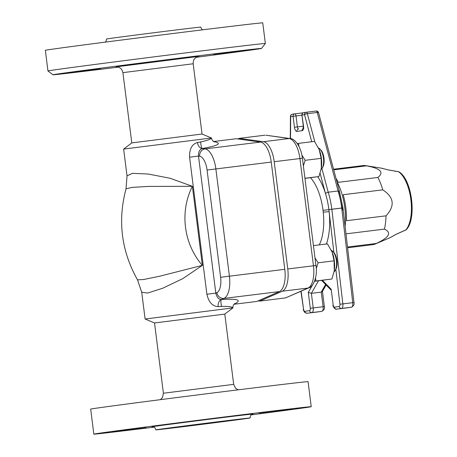 <?xml version="1.0" encoding="UTF-8"?>
<svg xmlns="http://www.w3.org/2000/svg" width="457" height="457" viewBox="0 0 457 457"><rect width="100%" height="100%" fill="white"/><g stroke="black" fill="none" stroke-linecap="round" stroke-linejoin="round"><path stroke-width="0.69" d="M326.407 244.009A44.266 19.268 -97 0 0 329.126 211.602L323.242 212.162A39.839 17.337 83 0 1 319.266 244.889M310.474 177.716A39.839 17.337 83 0 1 323.03 210.357L331.828 209.226A2.211 0.965 83 0 1 331.833 209.277L341.722 208.055A2.211 0.965 -97 0 0 341.716 208.009L342.956 207.861L339.397 191.215L318.546 112.673A2.211 2.211 0 0 0 316.135 111.045L316.135 111.045A2.211 0.965 -97 0 0 316.124 111.045L306.253 112.262M333.896 252.521L328.891 209.603L331.833 209.277L342.859 303.899L352.747 302.677A4.427 1.925 83 0 1 351.382 307.241L341.493 308.458A4.427 1.925 -97 0 0 342.859 303.899L339.917 304.225A2.211 0.965 83 0 1 339.237 306.504L334.421 307.178A2.211 0.965 83 0 1 333.193 305.116L331.188 289.247L333.193 305.116M294.719 113.873L292.377 114.199A2.211 1.994 82.1 0 0 290.681 116.638L296.01 115.929A2.211 0.965 -97 0 0 294.782 113.867L294.782 113.867A2.211 0.965 -97 0 0 294.776 113.867A2.211 1.994 82.1 0 0 294.748 113.867L294.748 113.867A2.211 1.994 82.1 0 0 293.074 116.306L294.462 127.286A4.427 1.925 -97 0 0 296.924 131.41L302.174 130.679A4.427 1.925 -97 0 0 303.528 126.018L301.923 115.073L303.311 126.052L303.1 128.628L303.848 128.24M301.923 115.073A2.211 2.211 0 0 1 303.814 112.605L306.207 112.268A2.211 1.994 -97.9 0 0 304.539 114.707L302.14 115.038A2.211 1.994 -97.9 0 1 303.814 112.605L303.814 112.605A2.211 1.994 -97.9 0 1 303.842 112.599L306.179 112.273M290.269 138.58L290.441 116.381A2.211 2.211 0 0 1 292.349 114.204L294.748 113.867A2.211 2.211 0 0 1 294.782 113.867L303.077 112.845L294.788 113.862M290.441 116.381A2.211 0.577 0.4 0 0 290.681 116.638L290.509 138.62M306.207 112.268A2.211 1.994 -97.9 0 1 306.236 112.268A2.211 0.965 83 0 1 306.247 112.268L306.247 112.268A2.211 0.965 83 0 1 307.344 113.684L317.232 112.468A2.211 0.965 -97 0 0 316.135 111.045L306.247 112.268A2.211 2.211 0 0 0 306.207 112.268M339.254 191.603L338.083 190.986L317.232 112.468A2.211 0.6 -14.9 0 1 318.546 112.673M311.72 141.744L304.539 114.707A2.211 0.6 -14.9 0 1 307.344 113.684L314.816 141.813M321.911 168.53L328.195 192.203L338.083 190.986A46.483 20.228 83 0 1 341.716 208.009L331.828 209.226A46.483 20.228 -97 0 0 328.195 192.203L325.413 193.311A44.266 19.268 -97 0 0 317.684 176.728M312.508 284.991L308.286 292.44L311.377 293.331L321.271 292.114L323.11 306.716L313.222 307.932L311.377 293.331L318.478 280.809M326.104 284.974L322.356 291.589L321.271 292.114L325.607 284.465M333.73 169.861L366.474 165.828A39.839 17.337 -97 0 0 365.469 165.605A39.839 17.337 -97 0 0 363.286 165.56L333.559 169.221M347.606 247.774L373.032 244.644A39.839 17.337 -97 0 0 375.14 244.067A39.839 17.337 -97 0 0 376.282 243.472L347.52 247.02M345.983 233.858L384.423 229.117A39.839 17.337 -97 0 0 386.022 215.83L346.463 220.702A39.839 17.337 -97 0 0 343.184 194.722L382.738 189.844A39.839 17.337 -97 0 0 377.893 177.453L338.34 182.326A39.839 17.337 -97 0 0 336.004 178.43M398.327 171.649A2.211 0.925 100 0 1 398.333 171.649A2.211 0.925 100 0 1 398.521 171.741A2.211 1.862 -56.1 0 1 399.178 171.992A2.211 2.211 0 0 0 398.327 171.649L388.056 169.855A2.211 0.925 99.8 0 1 388.216 169.918L398.521 171.741A31.413 13.676 83 0 1 410.872 199.618A31.413 13.676 83 0 1 405.867 229.911A2.211 0.931 65.9 0 1 405.702 230.054A2.211 0.931 65.9 0 1 405.696 230.06A2.211 0.931 65.9 0 1 405.656 230.071M405.696 230.06A2.211 2.211 0 0 0 406.467 229.488A2.211 1.857 -139.1 0 1 405.867 229.911L396.333 234.178L390.644 237.36A35.412 15.412 83 0 1 389.69 237.851L375.14 244.067M388.056 169.855L381.098 168.102A35.412 15.412 83 0 1 381.915 168.279A2.211 1.959 -74.7 0 1 382.098 168.319L382.098 168.319A2.211 1.959 -74.7 0 1 382.126 168.33M381.915 168.279L388.216 169.918M377.893 177.453C384.348 172.312 380.544 168.439 366.474 165.828M386.022 215.83C395.185 205.901 394.094 197.241 382.738 189.844M376.282 243.472C389.255 237.423 391.969 232.642 384.423 229.117M318.506 147.988A11.065 4.816 83 0 1 319.809 148.896A11.065 4.816 83 0 1 323.465 158.208A11.065 4.816 83 0 1 322.179 168.125A11.065 4.816 83 0 1 321.134 169.324M322.179 168.125L322.819 167.073A9.963 4.336 -97 0 0 323.973 158.145A9.963 4.336 -97 0 0 320.688 149.765L319.809 148.896M331.902 251.476L331.908 251.487A17.709 7.706 83 0 1 331.908 251.487A17.709 7.706 83 0 1 332.188 252.178A17.709 7.706 83 0 1 334.404 269.744A17.709 7.706 83 0 1 334.273 270.704A17.709 7.706 83 0 1 334.273 270.715L334.084 260.827L332.188 252.178L327.458 243.878L313.433 245.603M314.57 281.289L331.896 279.01L334.273 270.721M315.541 278.062L315.936 280.981L314.627 281.152M314.987 257.902L318.123 262.798L316.233 268.659M334.084 260.827L318.123 262.798M331.896 279.01L315.936 280.981M318.957 149.011L318.957 148.999A17.709 7.706 83 0 1 318.957 149.011A17.709 7.706 83 0 1 319.243 149.702A17.709 7.706 83 0 1 321.46 167.268A17.709 7.706 83 0 1 321.328 168.227A17.709 7.706 83 0 1 321.328 168.233L321.14 158.351L319.243 149.702L314.513 141.402L298.552 143.367L298.884 146.217M304.945 178.401L318.952 176.533L321.322 168.245M297.273 143.538L298.552 143.367M301.894 155.14L305.179 160.316L303.362 165.862M321.14 158.351L305.179 160.316M318.952 176.533L304.928 178.259M237.869 138.951L239.211 138.362L263.409 141.704A21.468 9.346 83 0 1 274.206 161.709L287.756 268.95A21.468 9.346 83 0 1 282.295 291.223L259.77 301.089L258.148 300.86M263.409 141.704L289.121 138.534A4.427 3.959 -82.1 0 1 290.041 138.545L265.854 135.203L289.121 138.534A21.468 9.346 83 0 1 299.918 158.545L313.462 265.78A21.468 9.346 83 0 1 308.007 288.059A4.427 3.953 66.4 0 0 309.001 287.784L285.482 297.918L259.77 301.089M239.211 138.362L264.923 135.198M331.451 250.465A11.065 4.816 83 0 1 332.753 251.379A11.065 4.816 83 0 1 336.409 260.684A11.065 4.816 83 0 1 335.124 270.607A11.065 4.816 83 0 1 334.084 271.806M335.124 270.607L335.764 269.55A9.963 4.336 -97 0 0 336.923 260.621A9.963 4.336 -97 0 0 333.633 252.247L332.753 251.379M202.051 134.027L131.787 142.904L122.91 72.64L193.174 63.763L202.051 134.032L211.391 137.985C210.808 139.248 207.232 140.556 200.657 141.91L197.413 142.515C191.974 144.126 189.364 149.022 189.575 157.208L206.89 294.257C208.723 302.243 212.476 306.361 218.143 306.618L221.445 306.441C228.157 306.213 231.962 306.698 232.859 307.904L145.109 319.009L154.529 322.968L163.406 393.237L233.676 384.36L224.798 314.09L154.535 322.973M311.234 406.684L308.075 381.652A109.56 0.691 172.8 0 0 223.559 391.655A109.56 0.691 172.8 0 0 101.477 407.45A109.56 0.691 172.8 0 0 90.68 409.118L93.839 434.15A109.56 0.691 -7.2 0 1 104.636 432.482A109.56 0.691 -7.2 0 1 226.718 416.687A109.56 0.691 -7.2 0 1 311.234 406.684A109.56 0.691 -7.2 0 1 251.253 414.887M160.556 429.157A47.477 0.297 172.8 0 0 155.877 429.883A47.477 0.297 172.8 0 0 203.017 424.227A47.477 0.297 172.8 0 0 250.082 417.984A47.477 0.297 172.8 0 0 213.459 422.314A47.477 0.297 172.8 0 0 160.556 429.157M153.975 427.175A109.56 0.691 -7.2 0 1 93.839 434.15M259.068 413.065L292.457 408.895L259.068 413.065M146.006 427.769L112.616 431.939L146.006 427.769M169.644 424.21L194.842 420.926L169.644 424.21M183.206 426.37L224.941 421.16L183.206 426.37M105.333 42.113L106.035 41.261L106.504 39.016A47.477 0.297 -7.2 0 1 111.182 38.297A47.477 0.297 -7.2 0 1 164.086 31.453A47.477 0.297 -7.2 0 1 200.709 27.117L201.948 29.391L202.611 29.825M211.391 137.985L123.641 149.091L131.787 142.91M211.488 138.003L211.488 138.003C211.722 139.642 212.671 140.967 214.339 141.984L214.333 141.984M197.413 142.515A6.638 4.461 -99.6 0 0 202.314 148.514C201.52 147.48 201.251 147.8 200.657 141.91M232.859 307.904L232.95 307.904C232.773 306.413 233.287 304.996 234.487 303.648M233.933 304.271L234.053 304.253C242.421 300.095 238.206 298.524 221.388 299.535A6.638 4.456 -94.2 0 0 218.143 306.618M137.523 279.873L141.727 292.234L147.565 293.063L162.663 288.264L182.771 278.639L202.371 265.363A66.402 59.781 -97.9 0 1 192.386 186.313L170.095 178.27L148.222 174.026L132.439 173.334L127.023 175.859L126.029 188.832L132.13 187.399L148.034 186.422L192.386 186.313L202.371 265.363L159.299 276.308L143.687 279.501L137.517 279.861C121.356 251.064 117.523 220.72 126.029 188.832L126.023 188.855M234.053 304.253L256.805 301.454L279.33 291.589A21.468 9.346 -97 0 0 284.785 269.316L271.241 162.075A21.468 9.346 -97 0 0 260.439 142.07L236.246 138.728L213.585 141.521M206.89 294.257L215.813 293.108L198.498 156.06L189.575 157.208M260.439 142.07L205.062 148.896A6.638 5.941 -82.1 0 0 199.606 156.214L198.498 156.06C198.309 151.941 199.583 149.428 202.314 148.514C218.794 145.549 222.565 143.224 213.63 141.556M221.445 306.441C220.548 300.563 220.891 300.78 221.388 299.535C218.52 299.295 216.664 297.153 215.813 293.108L216.847 292.657A6.638 5.93 66.4 0 0 223.953 298.415A21.468 9.346 -97 0 0 229.408 276.142L215.864 168.901A21.468 9.346 -97 0 0 205.062 148.896L202.314 148.514M213.745 54.263L247.134 50.093L213.745 54.263M196.75 57.016L200.035 56.668L196.43 57.188M100.677 68.967L67.288 73.137L100.677 68.967M124.315 65.408L149.519 62.123L124.315 65.408M56.148 48.648A109.56 0.691 172.8 0 0 45.352 50.316L47.956 70.955A109.56 0.691 172.8 0 0 47.962 70.961A109.56 0.691 172.8 0 1 58.753 69.287A109.56 0.691 172.8 0 1 180.841 53.492A109.56 0.691 172.8 0 1 265.351 43.489A109.56 0.691 172.8 0 0 265.351 43.489L262.746 22.85A109.56 0.691 172.8 0 0 178.23 32.853A109.56 0.691 172.8 0 0 56.148 48.648M118.323 67.145A105.133 0.663 -7.2 0 1 52.909 74.794A105.133 0.663 -7.2 0 1 63.266 73.194A105.133 0.663 -7.2 0 1 180.738 57.993A105.133 0.663 -7.2 0 1 261.513 48.442A105.133 0.663 -7.2 0 1 196.247 57.302M308.286 292.44L310.292 308.309A2.211 0.965 83 0 1 309.618 310.64L304.802 311.314A2.211 0.965 83 0 1 303.579 309.298L301.117 291.235M331.188 289.247L322.425 280.324M335.861 269.39L339.917 304.225M320.106 173.323L325.413 193.311A44.266 19.268 83 0 1 328.891 209.603M323.03 210.357L323.242 212.162M294.462 127.286L297.393 126.909L296.01 115.929L301.94 115.198M296.924 131.41A2.211 1.994 -97.9 0 1 298.627 128.971A2.211 0.965 83 0 1 297.393 126.909L303.322 126.178M302.174 130.679A2.211 1.994 -97.9 0 1 303.168 128.48M303.579 309.298L300.906 291.326M341.956 210.06L343.19 209.889L353.986 302.505L352.747 302.677L341.722 208.055L342.961 207.884A2.211 2.211 0 0 0 342.956 207.861M339.237 306.504A2.211 1.994 82.1 0 0 341.493 308.458L351.382 307.241A2.211 1.994 82.1 0 0 351.41 307.235L346.595 307.909A2.211 1.994 82.1 0 0 346.623 307.904M334.421 307.178A2.211 1.994 82.1 0 0 336.678 309.132A4.427 1.925 -97 0 0 336.678 309.132C335.021 310.04 332.376 305.602 332.976 305.15M336.626 309.138A4.427 1.925 -97 0 0 336.666 309.132L346.555 307.915A4.427 1.925 83 0 1 346.543 307.915L346.595 307.909A2.211 1.994 82.1 0 1 346.566 307.909A4.427 1.925 83 0 1 346.555 307.915M310.292 308.309L313.222 307.932A4.427 1.925 -97 0 1 311.868 312.594L321.757 311.371L311.868 312.594A2.211 1.994 82.1 0 1 309.618 310.64M304.802 311.314A2.211 1.994 82.1 0 0 307.058 313.262A4.427 1.925 -97 0 0 307.058 313.262L304.688 312.394C303.579 310.623 303.134 309.612 303.362 309.355M307.007 313.268A4.427 1.925 -97 0 0 307.047 313.268L316.935 312.045A4.427 1.925 83 0 1 316.918 312.051L316.975 312.04A2.211 1.994 82.1 0 0 317.004 312.04M322.442 291.435L324.356 306.573L323.11 306.716A4.427 1.925 83 0 1 321.757 311.371A2.211 1.994 82.1 0 0 321.785 311.371L316.975 312.04A2.211 1.994 82.1 0 1 316.947 312.045A4.427 1.925 83 0 1 316.935 312.045M345.126 226.489A39.839 17.337 -97 0 0 336.809 181.458M343.19 209.889L342.961 207.884M282.295 291.223L308.007 288.059L285.482 297.918M287.756 268.95L315.947 265.494C317.844 275.183 313.748 286.602 309.001 287.784M274.206 161.709L302.403 158.253L315.947 265.494M252.641 414.133A51.018 0.32 172.8 0 0 217.298 418.246A51.018 0.32 172.8 0 0 156.951 426.038A51.018 0.32 172.8 0 0 152.444 426.792M199.606 156.214A14.83 6.455 83 0 1 207.067 170.033L271.241 162.075M207.067 170.033L220.611 277.273A14.83 6.455 83 0 1 216.847 292.657M221.388 299.535L223.953 298.415L279.33 291.589M220.611 277.273L284.785 269.316M198.201 56.485L116.232 66.842M331.062 290.024L321.637 280.421M324.356 306.573C324.961 308.469 324.104 310.069 321.785 311.371M342.539 209.986L338.511 190.952M353.986 302.505C354.575 304.356 353.718 305.933 351.41 307.235M390.849 237.257L396.185 234.292L405.702 230.054M390.855 237.252L389.69 237.851M406.467 229.488C416.91 218.617 412.008 179.652 399.178 171.992M381.098 168.102L365.469 165.605M302.403 158.253C300.632 143.886 292.863 137.968 290.041 138.545M163.406 393.237L162.538 397.447L160.396 399.664M233.676 384.36L235.566 388.222L238.194 389.832M155.877 429.883C154.386 425.987 153.838 427.495 152.364 426.792L152.364 426.792M252.715 414.116L252.721 414.116C251.841 415.065 250.733 413.408 250.082 417.984M224.798 314.09L232.95 307.904M145.109 319.009L141.727 292.252M127.017 175.808L123.641 149.091M261.513 48.442L265.351 43.495M52.909 74.794L47.962 70.961M198.315 56.462L195.276 58.039C195.162 58.239 193.162 59.296 193.174 63.763M122.91 72.64C121.305 67.482 119.768 68.042 118.671 67.265L116.112 66.848"/></g></svg>
